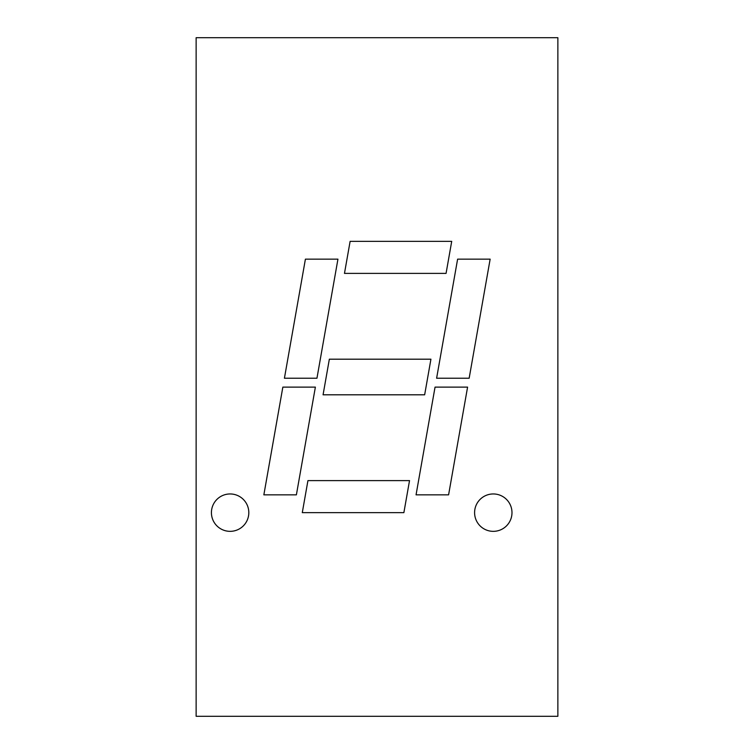 <?xml version="1.0" encoding="UTF-8"?>
<svg xmlns="http://www.w3.org/2000/svg" width="754" height="754" viewBox="0 0 754 754"><rect width="100%" height="100%" fill="white"/><g stroke="black" fill="none" stroke-linecap="round" stroke-linejoin="round"><path stroke-width="1.13" d="M493.286 493.955A18.69 18.69 0 0 0 474.596 512.645A18.69 18.69 0 0 0 493.286 531.344A18.69 18.69 0 0 0 511.985 512.645A18.69 18.69 0 0 0 493.286 493.955M230.121 493.955A18.69 18.69 0 0 0 211.422 512.645A18.69 18.69 0 0 0 230.121 531.344A18.69 18.69 0 0 0 248.811 512.645A18.69 18.69 0 0 0 230.121 493.955M284.418 378.225L305.408 259.15L337.943 259.15L316.953 378.225L284.418 378.225M409.526 480.609L403.88 512.645L302.288 512.645L307.934 480.609L409.526 480.609M416.057 494.85L448.592 494.85L467.584 387.122L435.049 387.122L416.057 494.85M436.613 378.225L469.158 378.225L490.147 259.15L457.612 259.15L436.613 378.225M196.134 37.7L557.866 37.7L557.866 716.3L196.134 716.3L196.134 37.7M451.712 241.355L446.066 273.391L344.474 273.391L350.12 241.355L451.712 241.355M296.388 494.85L263.853 494.85L282.844 387.122L315.379 387.122L296.388 494.85M329.347 359.196L430.93 359.196L424.653 394.804L323.07 394.804L329.347 359.196"/></g></svg>
